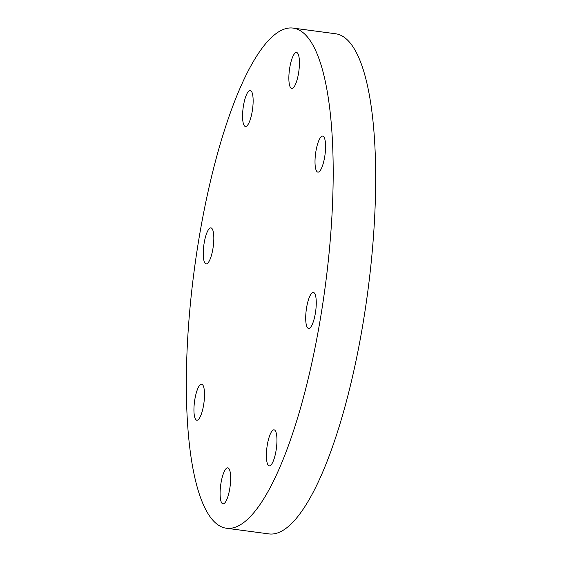 <?xml version="1.0" encoding="UTF-8"?>
<svg xmlns="http://www.w3.org/2000/svg" width="562" height="562" viewBox="0 0 562 562"><rect width="100%" height="100%" fill="white"/><g stroke="black" fill="none" stroke-linecap="round" stroke-linejoin="round"><path stroke-width="0.84" d="M297.087 52.673A18.167 4.749 97.6 0 1 298.703 72.175A18.167 4.749 97.6 0 1 291.741 88.48A18.167 4.749 97.6 0 1 291.193 88.276A18.167 4.749 97.6 0 1 289.585 68.775A18.167 4.749 97.6 0 1 296.546 52.47A18.167 4.749 97.6 0 1 297.087 52.673M325.482 143.5A18.167 4.749 97.6 0 1 323.48 162.566A18.167 4.749 97.6 0 1 317.888 172.134A18.167 4.749 97.6 0 1 315.106 164.757A18.167 4.749 97.6 0 1 317.108 145.691A18.167 4.749 97.6 0 1 322.693 136.123A18.167 4.749 97.6 0 1 325.482 143.5M315.373 313.203A18.167 4.749 97.6 0 1 308.58 328.447A18.167 4.749 97.6 0 1 306.592 307.674A18.167 4.749 97.6 0 1 313.385 292.437A18.167 4.749 97.6 0 1 315.373 313.203M272.689 462.386A18.167 4.749 97.6 0 1 269.261 465.849A18.167 4.749 97.6 0 1 266.43 453.141A18.167 4.749 97.6 0 1 270.645 433.302A18.167 4.749 97.6 0 1 274.073 429.839A18.167 4.749 97.6 0 1 276.904 442.554A18.167 4.749 97.6 0 1 272.689 462.386M222.433 503.657A18.167 4.749 97.6 0 1 220.817 484.156A18.167 4.749 97.6 0 1 227.779 467.851A18.167 4.749 97.6 0 1 228.327 468.055A18.167 4.749 97.6 0 1 229.935 487.556A18.167 4.749 97.6 0 1 222.974 503.861A18.167 4.749 97.6 0 1 222.433 503.657M194.038 412.831A18.167 4.749 97.6 0 1 196.047 393.765A18.167 4.749 97.6 0 1 201.632 384.197A18.167 4.749 97.6 0 1 204.42 391.566A18.167 4.749 97.6 0 1 202.411 410.632A18.167 4.749 97.6 0 1 196.826 420.207A18.167 4.749 97.6 0 1 194.038 412.831M246.83 93.938A18.167 4.749 97.6 0 1 250.259 90.482A18.167 4.749 97.6 0 1 253.09 103.19A18.167 4.749 97.6 0 1 248.875 123.029A18.167 4.749 97.6 0 1 245.446 126.485A18.167 4.749 97.6 0 1 242.615 113.777A18.167 4.749 97.6 0 1 246.83 93.938M204.147 243.121A18.167 4.749 97.6 0 1 210.94 227.884A18.167 4.749 97.6 0 1 212.928 248.657A18.167 4.749 97.6 0 1 206.135 263.894A18.167 4.749 97.6 0 1 204.147 243.121M293.146 28.1L335.626 33.769A252.282 65.993 97.6 0 1 363.221 322.258A252.282 65.993 97.6 0 1 268.854 533.9L226.374 528.231A252.282 65.993 97.6 0 1 198.779 239.742A252.282 65.993 97.6 0 1 293.146 28.1A252.282 65.993 97.6 0 1 320.74 316.589A252.282 65.993 97.6 0 1 226.374 528.231"/></g></svg>
